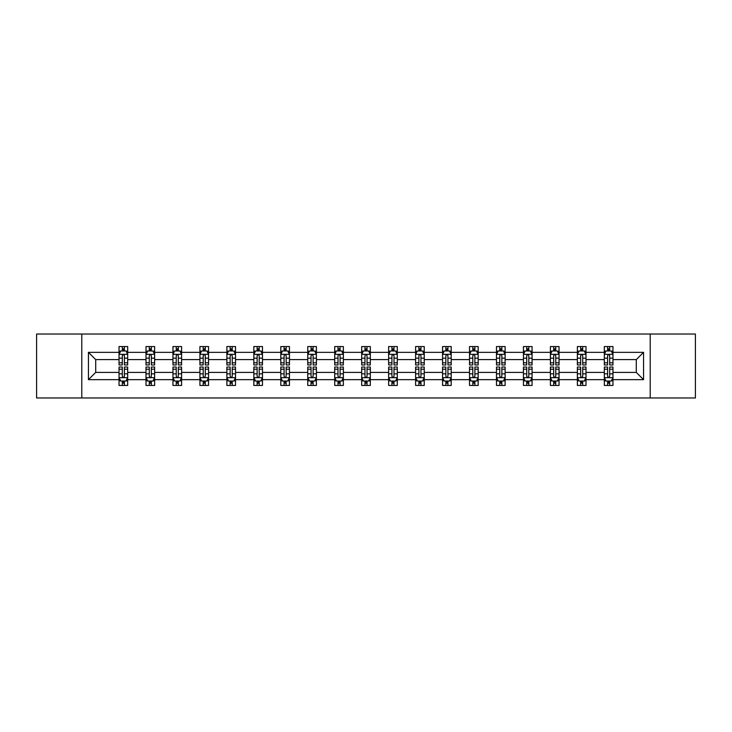 <?xml version="1.0" encoding="UTF-8"?>
<svg xmlns="http://www.w3.org/2000/svg" width="732" height="732" viewBox="0 0 732 732"><rect width="100%" height="100%" fill="white"/><g stroke="black" fill="none" stroke-linecap="round" stroke-linejoin="round"><path stroke-width="1.1" d="M650.208 397.97L695.4 397.97L695.4 334.03L650.208 334.03L650.208 397.97L81.792 397.97L81.792 334.03L36.6 334.03L36.6 397.97L81.792 397.97M612.968 379.652L612.968 372.396L636.291 372.396L643.556 379.652L612.968 379.652L612.968 385.444L609.683 385.444L609.683 381.033M650.208 334.03L81.792 334.03M604.321 379.652L586.003 379.652L586.003 372.396L604.321 372.396L604.321 385.444L612.968 385.444L612.968 380.832L611.339 380.832M586.003 379.652L586.003 385.444L582.718 385.444L582.718 381.033M577.365 379.652L559.047 379.652L559.047 372.396L577.365 372.396L577.365 385.444L586.003 385.444L586.003 380.832L584.383 380.832M559.047 379.652L559.047 385.444L555.762 385.444L555.762 381.033M550.4 379.652L532.082 379.652L532.082 372.396L550.4 372.396L550.4 385.444L559.047 385.444L559.047 380.832L557.418 380.832M532.082 379.652L532.082 385.444L528.797 385.444L528.797 381.033M523.444 379.652L505.126 379.652L505.126 372.396L523.444 372.396L523.444 385.444L532.082 385.444L532.082 380.832L530.462 380.832M505.126 379.652L505.126 385.444L501.841 385.444L501.841 381.033M496.479 379.652L478.161 379.652L478.161 372.396L496.479 372.396L496.479 385.444L505.126 385.444L505.126 380.832L503.497 380.832M478.161 379.652L478.161 385.444L474.876 385.444L474.876 381.033M469.523 379.652L451.205 379.652L451.205 372.396L469.523 372.396L469.523 385.444L478.161 385.444L478.161 380.832L476.541 380.832M451.205 379.652L451.205 385.444L447.92 385.444L447.92 381.033M442.558 379.652L424.24 379.652L424.24 372.396L442.558 372.396L442.558 385.444L451.205 385.444L451.205 380.832L449.576 380.832M424.24 379.652L424.24 385.444L420.955 385.444L420.955 381.033M415.602 379.652L397.284 379.652L397.284 372.396L415.602 372.396L415.602 385.444L424.24 385.444L424.24 380.832L422.62 380.832M397.284 379.652L397.284 385.444L393.999 385.444L393.999 381.033M388.637 379.652L370.319 379.652L370.319 372.396L388.637 372.396L388.637 385.444L397.284 385.444L397.284 380.832L395.655 380.832M370.319 379.652L370.319 385.444L367.034 385.444L367.034 381.033M361.681 379.652L343.363 379.652L343.363 372.396L361.681 372.396L361.681 385.444L370.319 385.444L370.319 380.832L368.699 380.832M343.363 379.652L343.363 385.444L340.078 385.444L340.078 381.033M334.716 379.652L316.398 379.652L316.398 372.396L334.716 372.396L334.716 385.444L343.363 385.444L343.363 380.832L341.734 380.832M316.398 379.652L316.398 385.444L313.113 385.444L313.113 381.033M307.76 379.652L289.442 379.652L289.442 372.396L307.76 372.396L307.76 385.444L316.398 385.444L316.398 380.832L314.778 380.832M289.442 379.652L289.442 385.444L286.157 385.444L286.157 381.033M280.795 379.652L262.477 379.652L262.477 372.396L280.795 372.396L280.795 385.444L289.442 385.444L289.442 380.832L287.813 380.832M262.477 379.652L262.477 385.444L259.192 385.444L259.192 381.033M253.839 379.652L235.521 379.652L235.521 372.396L253.839 372.396L253.839 385.444L262.477 385.444L262.477 380.832L260.857 380.832M235.521 379.652L235.521 385.444L232.236 385.444L232.236 381.033M226.874 379.652L208.556 379.652L208.556 372.396L226.874 372.396L226.874 385.444L235.521 385.444L235.521 380.832L233.892 380.832M208.556 379.652L208.556 385.444L205.271 385.444L205.271 381.033M199.918 379.652L181.6 379.652L181.6 372.396L199.918 372.396L199.918 385.444L208.556 385.444L208.556 380.832L206.936 380.832M181.6 379.652L181.6 385.444L178.315 385.444L178.315 381.033M172.953 379.652L154.635 379.652L154.635 372.396L172.953 372.396L172.953 385.444L181.6 385.444L181.6 380.832L179.971 380.832M154.635 379.652L154.635 385.444L151.35 385.444L151.35 381.033M145.997 379.652L127.679 379.652L127.679 372.396L145.997 372.396L145.997 385.444L154.635 385.444L154.635 380.832L153.015 380.832M127.679 379.652L127.679 385.444L124.394 385.444L124.394 381.033M119.032 379.652L88.444 379.652L88.444 352.348L119.032 352.348L119.032 359.604L95.709 359.604L95.709 372.396L119.032 372.396L119.032 385.444L127.679 385.444L127.679 380.832L126.05 380.832M120.661 351.168L119.032 351.168L119.032 346.556L119.032 352.348M122.317 350.967L122.317 346.556L119.032 346.556L127.679 346.556L127.679 352.348L145.997 352.348L145.997 346.556L154.635 346.556L154.635 352.348L172.953 352.348L172.953 346.556L181.6 346.556L181.6 352.348L199.918 352.348L199.918 346.556L208.556 346.556L208.556 352.348L226.874 352.348L226.874 346.556L235.521 346.556L235.521 352.348L253.839 352.348L253.839 346.556L262.477 346.556L262.477 352.348L280.795 352.348L280.795 346.556L289.442 346.556L289.442 352.348L307.76 352.348L307.76 346.556L316.398 346.556L316.398 352.348L334.716 352.348L334.716 346.556L343.363 346.556L343.363 352.348L361.681 352.348L361.681 346.556L370.319 346.556L370.319 352.348L388.637 352.348L388.637 346.556L397.284 346.556L397.284 352.348L415.602 352.348L415.602 346.556L424.24 346.556L424.24 352.348L442.558 352.348L442.558 346.556L451.205 346.556L451.205 352.348L469.523 352.348L469.523 346.556L478.161 346.556L478.161 352.348L496.479 352.348L496.479 346.556L505.126 346.556L505.126 352.348L523.444 352.348L523.444 346.556L532.082 346.556L532.082 352.348L550.4 352.348L550.4 346.556L559.047 346.556L559.047 352.348L577.365 352.348L577.365 346.556L586.003 346.556L586.003 352.348L604.321 352.348L604.321 346.556L612.968 346.556L612.968 352.348L643.556 352.348L643.556 379.652M604.321 352.348L604.321 359.604L586.003 359.604L586.003 352.348M577.365 352.348L577.365 359.604L559.047 359.604L559.047 352.348M550.4 352.348L550.4 359.604L532.082 359.604L532.082 352.348M523.444 352.348L523.444 359.604L505.126 359.604L505.126 352.348M496.479 352.348L496.479 359.604L478.161 359.604L478.161 352.348M469.523 352.348L469.523 359.604L451.205 359.604L451.205 352.348M442.558 352.348L442.558 359.604L424.24 359.604L424.24 352.348M415.602 352.348L415.602 359.604L397.284 359.604L397.284 352.348M388.637 352.348L388.637 359.604L370.319 359.604L370.319 352.348M361.681 352.348L361.681 359.604L343.363 359.604L343.363 352.348M334.716 352.348L334.716 359.604L316.398 359.604L316.398 352.348M307.76 352.348L307.76 359.604L289.442 359.604L289.442 352.348M280.795 352.348L280.795 359.604L262.477 359.604L262.477 352.348M253.839 352.348L253.839 359.604L235.521 359.604L235.521 352.348M226.874 352.348L226.874 359.604L208.556 359.604L208.556 352.348M199.918 352.348L199.918 359.604L181.6 359.604L181.6 352.348M172.953 352.348L172.953 359.604L154.635 359.604L154.635 352.348M145.997 352.348L145.997 359.604L127.679 359.604L127.679 352.348M88.444 352.348L95.709 359.604M636.291 372.396L636.291 359.604L612.968 359.604L612.968 352.348M607.606 350.875L609.683 350.875M580.65 350.875L582.718 350.875M553.685 350.875L555.762 350.875M526.729 350.875L528.797 350.875M499.764 350.875L501.841 350.875M472.808 350.875L474.876 350.875M445.843 350.875L447.92 350.875M418.887 350.875L420.955 350.875M391.922 350.875L393.999 350.875M364.966 350.875L367.034 350.875M338.001 350.875L340.078 350.875M311.045 350.875L313.113 350.875M284.08 350.875L286.157 350.875M257.124 350.875L259.192 350.875M230.159 350.875L232.236 350.875M203.203 350.875L205.271 350.875M176.238 350.875L178.315 350.875M149.282 350.875L151.35 350.875M122.317 350.875L124.394 350.875M122.317 381.125L124.394 381.125M149.282 381.125L151.35 381.125M176.238 381.125L178.315 381.125M203.203 381.125L205.271 381.125M230.159 381.125L232.236 381.125M257.124 381.125L259.192 381.125M284.08 381.125L286.157 381.125M311.045 381.125L313.113 381.125M338.001 381.125L340.078 381.125M364.966 381.125L367.034 381.125M391.922 381.125L393.999 381.125M418.887 381.125L420.955 381.125M445.843 381.125L447.92 381.125M472.808 381.125L474.876 381.125M499.764 381.125L501.841 381.125M526.729 381.125L528.797 381.125M553.685 381.125L555.762 381.125M580.65 381.125L582.718 381.125M607.606 381.125L609.683 381.125M95.709 372.396L88.444 379.652M643.556 352.348L636.291 359.604M124.394 348.807L122.317 348.807M119.032 362.798L119.032 364.966L122.317 364.966L122.317 362.798L119.032 362.798L119.032 359.604M127.679 359.604L127.679 364.966L124.394 364.966L124.394 355.715C123.708 354.389 123.013 354.389 122.317 355.715L122.317 362.798M126.05 351.168L127.679 351.168L127.679 346.556L124.394 346.556L124.394 350.967M127.679 354.425L125.95 350.967L120.762 350.967L119.032 354.425M122.317 383.193L124.394 383.193M127.679 369.202L127.679 367.034L124.394 367.034L124.394 369.202L127.679 369.202L127.679 372.396M119.032 372.396L119.032 367.034L122.317 367.034L122.317 376.285C123.013 377.611 123.699 377.611 124.394 376.285L124.394 369.202M120.661 380.832L119.032 380.832L119.032 385.444L122.317 385.444L122.317 381.033M119.032 377.575L120.762 381.033L125.95 381.033L127.679 377.575M151.35 348.807L149.282 348.807M147.617 351.168L145.997 351.168L145.997 346.556L149.282 346.556L149.282 350.967M145.997 362.798L145.997 364.966L149.282 364.966L149.282 362.798L145.997 362.798L145.997 359.604M154.635 359.604L154.635 364.966L151.35 364.966L151.35 355.715C150.664 354.389 149.969 354.389 149.282 355.715L149.282 362.798M153.015 351.168L154.635 351.168L154.635 346.556L151.35 346.556L151.35 350.967M154.635 354.425L152.906 350.967L147.727 350.967L145.997 354.425M178.315 348.807L176.238 348.807M174.582 351.168L172.953 351.168L172.953 346.556L176.238 346.556L176.238 350.967M172.953 362.798L172.953 364.966L176.238 364.966L176.238 362.798L172.953 362.798L172.953 359.604M181.6 359.604L181.6 364.966L178.315 364.966L178.315 355.715C177.62 354.389 176.934 354.389 176.238 355.715L176.238 362.798M179.971 351.168L181.6 351.168L181.6 346.556L178.315 346.556L178.315 350.967M181.6 354.425L179.871 350.967L174.683 350.967L172.953 354.425M149.282 383.193L151.35 383.193M154.635 369.202L154.635 367.034L151.35 367.034L151.35 369.202L154.635 369.202L154.635 372.396M145.997 372.396L145.997 367.034L149.282 367.034L149.282 376.285C149.969 377.611 150.664 377.611 151.35 376.285L151.35 369.202M147.617 380.832L145.997 380.832L145.997 385.444L149.282 385.444L149.282 381.033M145.997 377.575L147.727 381.033L152.906 381.033L154.635 377.575M176.238 383.193L178.315 383.193M181.6 369.202L181.6 367.034L178.315 367.034L178.315 369.202L181.6 369.202L181.6 372.396M172.953 372.396L172.953 367.034L176.238 367.034L176.238 376.285C176.934 377.611 177.62 377.611 178.315 376.285L178.315 369.202M174.582 380.832L172.953 380.832L172.953 385.444L176.238 385.444L176.238 381.033M172.953 377.575L174.683 381.033L179.871 381.033L181.6 377.575M205.271 348.807L203.203 348.807M201.538 351.168L199.918 351.168L199.918 346.556L203.203 346.556L203.203 350.967M199.918 362.798L199.918 364.966L203.203 364.966L203.203 362.798L199.918 362.798L199.918 359.604M208.556 359.604L208.556 364.966L205.271 364.966L205.271 355.715C204.585 354.389 203.889 354.389 203.203 355.715L203.203 362.798M206.936 351.168L208.556 351.168L208.556 346.556L205.271 346.556L205.271 350.967M208.556 354.425L206.827 350.967L201.648 350.967L199.918 354.425M203.203 383.193L205.271 383.193M208.556 369.202L208.556 367.034L205.271 367.034L205.271 369.202L208.556 369.202L208.556 372.396M199.918 372.396L199.918 367.034L203.203 367.034L203.203 376.285C203.889 377.611 204.585 377.611 205.271 376.285L205.271 369.202M201.538 380.832L199.918 380.832L199.918 385.444L203.203 385.444L203.203 381.033M199.918 377.575L201.648 381.033L206.827 381.033L208.556 377.575M232.236 348.807L230.159 348.807M228.503 351.168L226.874 351.168L226.874 346.556L230.159 346.556L230.159 350.967M226.874 362.798L226.874 364.966L230.159 364.966L230.159 362.798L226.874 362.798L226.874 359.604M235.521 359.604L235.521 364.966L232.236 364.966L232.236 355.715C231.541 354.389 230.855 354.389 230.159 355.715L230.159 362.798M233.892 351.168L235.521 351.168L235.521 346.556L232.236 346.556L232.236 350.967M235.521 354.425L233.792 350.967L228.604 350.967L226.874 354.425M230.159 383.193L232.236 383.193M235.521 369.202L235.521 367.034L232.236 367.034L232.236 369.202L235.521 369.202L235.521 372.396M226.874 372.396L226.874 367.034L230.159 367.034L230.159 376.285C230.855 377.611 231.541 377.611 232.236 376.285L232.236 369.202M228.503 380.832L226.874 380.832L226.874 385.444L230.159 385.444L230.159 381.033M226.874 377.575L228.604 381.033L233.792 381.033L235.521 377.575M259.192 348.807L257.124 348.807M255.459 351.168L253.839 351.168L253.839 346.556L257.124 346.556L257.124 350.967M253.839 362.798L253.839 364.966L257.124 364.966L257.124 362.798L253.839 362.798L253.839 359.604M262.477 359.604L262.477 364.966L259.192 364.966L259.192 355.715C258.506 354.389 257.81 354.389 257.124 355.715L257.124 362.798M260.857 351.168L262.477 351.168L262.477 346.556L259.192 346.556L259.192 350.967M262.477 354.425L260.748 350.967L255.569 350.967L253.839 354.425M257.124 383.193L259.192 383.193M262.477 369.202L262.477 367.034L259.192 367.034L259.192 369.202L262.477 369.202L262.477 372.396M253.839 372.396L253.839 367.034L257.124 367.034L257.124 376.285C257.81 377.611 258.506 377.611 259.192 376.285L259.192 369.202M255.459 380.832L253.839 380.832L253.839 385.444L257.124 385.444L257.124 381.033M253.839 377.575L255.569 381.033L260.748 381.033L262.477 377.575M286.157 348.807L284.08 348.807M282.424 351.168L280.795 351.168L280.795 346.556L284.08 346.556L284.08 350.967M280.795 362.798L280.795 364.966L284.08 364.966L284.08 362.798L280.795 362.798L280.795 359.604M289.442 359.604L289.442 364.966L286.157 364.966L286.157 355.715C285.462 354.389 284.775 354.389 284.08 355.715L284.08 362.798M287.813 351.168L289.442 351.168L289.442 346.556L286.157 346.556L286.157 350.967M289.442 354.425L287.713 350.967L282.525 350.967L280.795 354.425M284.08 383.193L286.157 383.193M289.442 369.202L289.442 367.034L286.157 367.034L286.157 369.202L289.442 369.202L289.442 372.396M280.795 372.396L280.795 367.034L284.08 367.034L284.08 376.285C284.775 377.611 285.462 377.611 286.157 376.285L286.157 369.202M282.424 380.832L280.795 380.832L280.795 385.444L284.08 385.444L284.08 381.033M280.795 377.575L282.525 381.033L287.713 381.033L289.442 377.575M313.113 348.807L311.045 348.807M309.38 351.168L307.76 351.168L307.76 346.556L311.045 346.556L311.045 350.967M307.76 362.798L307.76 364.966L311.045 364.966L311.045 362.798L307.76 362.798L307.76 359.604M316.398 359.604L316.398 364.966L313.113 364.966L313.113 355.715C312.427 354.389 311.731 354.389 311.045 355.715L311.045 362.798M314.778 351.168L316.398 351.168L316.398 346.556L313.113 346.556L313.113 350.967M316.398 354.425L314.668 350.967L309.49 350.967L307.76 354.425M311.045 383.193L313.113 383.193M316.398 369.202L316.398 367.034L313.113 367.034L313.113 369.202L316.398 369.202L316.398 372.396M307.76 372.396L307.76 367.034L311.045 367.034L311.045 376.285C311.731 377.611 312.427 377.611 313.113 376.285L313.113 369.202M309.38 380.832L307.76 380.832L307.76 385.444L311.045 385.444L311.045 381.033M307.76 377.575L309.49 381.033L314.668 381.033L316.398 377.575M340.078 348.807L338.001 348.807M336.345 351.168L334.716 351.168L334.716 346.556L338.001 346.556L338.001 350.967M334.716 362.798L334.716 364.966L338.001 364.966L338.001 362.798L334.716 362.798L334.716 359.604M343.363 359.604L343.363 364.966L340.078 364.966L340.078 355.715C339.383 354.389 338.696 354.389 338.001 355.715L338.001 362.798M341.734 351.168L343.363 351.168L343.363 346.556L340.078 346.556L340.078 350.967M343.363 354.425L341.634 350.967L336.445 350.967L334.716 354.425M338.001 383.193L340.078 383.193M343.363 369.202L343.363 367.034L340.078 367.034L340.078 369.202L343.363 369.202L343.363 372.396M334.716 372.396L334.716 367.034L338.001 367.034L338.001 376.285C338.696 377.611 339.383 377.611 340.078 376.285L340.078 369.202M336.345 380.832L334.716 380.832L334.716 385.444L338.001 385.444L338.001 381.033M334.716 377.575L336.445 381.033L341.634 381.033L343.363 377.575M367.034 348.807L364.966 348.807M363.301 351.168L361.681 351.168L361.681 346.556L364.966 346.556L364.966 350.967M361.681 362.798L361.681 364.966L364.966 364.966L364.966 362.798L361.681 362.798L361.681 359.604M370.319 359.604L370.319 364.966L367.034 364.966L367.034 355.715C366.348 354.389 365.652 354.389 364.966 355.715L364.966 362.798M368.699 351.168L370.319 351.168L370.319 346.556L367.034 346.556L367.034 350.967M370.319 354.425L368.589 350.967L363.411 350.967L361.681 354.425M364.966 383.193L367.034 383.193M370.319 369.202L370.319 367.034L367.034 367.034L367.034 369.202L370.319 369.202L370.319 372.396M361.681 372.396L361.681 367.034L364.966 367.034L364.966 376.285C365.652 377.611 366.348 377.611 367.034 376.285L367.034 369.202M363.301 380.832L361.681 380.832L361.681 385.444L364.966 385.444L364.966 381.033M361.681 377.575L363.411 381.033L368.589 381.033L370.319 377.575M393.999 348.807L391.922 348.807M390.266 351.168L388.637 351.168L388.637 346.556L391.922 346.556L391.922 350.967M388.637 362.798L388.637 364.966L391.922 364.966L391.922 362.798L388.637 362.798L388.637 359.604M397.284 359.604L397.284 364.966L393.999 364.966L393.999 355.715C393.304 354.389 392.617 354.389 391.922 355.715L391.922 362.798M395.655 351.168L397.284 351.168L397.284 346.556L393.999 346.556L393.999 350.967M397.284 354.425L395.555 350.967L390.366 350.967L388.637 354.425M391.922 383.193L393.999 383.193M397.284 369.202L397.284 367.034L393.999 367.034L393.999 369.202L397.284 369.202L397.284 372.396M388.637 372.396L388.637 367.034L391.922 367.034L391.922 376.285C392.617 377.611 393.304 377.611 393.999 376.285L393.999 369.202M390.266 380.832L388.637 380.832L388.637 385.444L391.922 385.444L391.922 381.033M388.637 377.575L390.366 381.033L395.555 381.033L397.284 377.575M420.955 348.807L418.887 348.807M417.222 351.168L415.602 351.168L415.602 346.556L418.887 346.556L418.887 350.967M415.602 362.798L415.602 364.966L418.887 364.966L418.887 362.798L415.602 362.798L415.602 359.604M424.24 359.604L424.24 364.966L420.955 364.966L420.955 355.715C420.269 354.389 419.573 354.389 418.887 355.715L418.887 362.798M422.62 351.168L424.24 351.168L424.24 346.556L420.955 346.556L420.955 350.967M424.24 354.425L422.51 350.967L417.332 350.967L415.602 354.425M418.887 383.193L420.955 383.193M424.24 369.202L424.24 367.034L420.955 367.034L420.955 369.202L424.24 369.202L424.24 372.396M415.602 372.396L415.602 367.034L418.887 367.034L418.887 376.285C419.573 377.611 420.269 377.611 420.955 376.285L420.955 369.202M417.222 380.832L415.602 380.832L415.602 385.444L418.887 385.444L418.887 381.033M415.602 377.575L417.332 381.033L422.51 381.033L424.24 377.575M447.92 348.807L445.843 348.807M444.187 351.168L442.558 351.168L442.558 346.556L445.843 346.556L445.843 350.967M442.558 362.798L442.558 364.966L445.843 364.966L445.843 362.798L442.558 362.798L442.558 359.604M451.205 359.604L451.205 364.966L447.92 364.966L447.92 355.715C447.225 354.389 446.538 354.389 445.843 355.715L445.843 362.798M449.576 351.168L451.205 351.168L451.205 346.556L447.92 346.556L447.92 350.967M451.205 354.425L449.475 350.967L444.287 350.967L442.558 354.425M445.843 383.193L447.92 383.193M451.205 369.202L451.205 367.034L447.92 367.034L447.92 369.202L451.205 369.202L451.205 372.396M442.558 372.396L442.558 367.034L445.843 367.034L445.843 376.285C446.538 377.611 447.225 377.611 447.92 376.285L447.92 369.202M444.187 380.832L442.558 380.832L442.558 385.444L445.843 385.444L445.843 381.033M442.558 377.575L444.287 381.033L449.475 381.033L451.205 377.575M474.876 348.807L472.808 348.807M471.143 351.168L469.523 351.168L469.523 346.556L472.808 346.556L472.808 350.967M469.523 362.798L469.523 364.966L472.808 364.966L472.808 362.798L469.523 362.798L469.523 359.604M478.161 359.604L478.161 364.966L474.876 364.966L474.876 355.715C474.19 354.389 473.494 354.389 472.808 355.715L472.808 362.798M476.541 351.168L478.161 351.168L478.161 346.556L474.876 346.556L474.876 350.967M478.161 354.425L476.431 350.967L471.252 350.967L469.523 354.425M472.808 383.193L474.876 383.193M478.161 369.202L478.161 367.034L474.876 367.034L474.876 369.202L478.161 369.202L478.161 372.396M469.523 372.396L469.523 367.034L472.808 367.034L472.808 376.285C473.494 377.611 474.19 377.611 474.876 376.285L474.876 369.202M471.143 380.832L469.523 380.832L469.523 385.444L472.808 385.444L472.808 381.033M469.523 377.575L471.252 381.033L476.431 381.033L478.161 377.575M501.841 348.807L499.764 348.807M498.108 351.168L496.479 351.168L496.479 346.556L499.764 346.556L499.764 350.967M496.479 362.798L496.479 364.966L499.764 364.966L499.764 362.798L496.479 362.798L496.479 359.604M505.126 359.604L505.126 364.966L501.841 364.966L501.841 355.715C501.146 354.389 500.459 354.389 499.764 355.715L499.764 362.798M503.497 351.168L505.126 351.168L505.126 346.556L501.841 346.556L501.841 350.967M505.126 354.425L503.396 350.967L498.208 350.967L496.479 354.425M499.764 383.193L501.841 383.193M505.126 369.202L505.126 367.034L501.841 367.034L501.841 369.202L505.126 369.202L505.126 372.396M496.479 372.396L496.479 367.034L499.764 367.034L499.764 376.285C500.459 377.611 501.146 377.611 501.841 376.285L501.841 369.202M498.108 380.832L496.479 380.832L496.479 385.444L499.764 385.444L499.764 381.033M496.479 377.575L498.208 381.033L503.396 381.033L505.126 377.575M528.797 348.807L526.729 348.807M525.064 351.168L523.444 351.168L523.444 346.556L526.729 346.556L526.729 350.967M523.444 362.798L523.444 364.966L526.729 364.966L526.729 362.798L523.444 362.798L523.444 359.604M532.082 359.604L532.082 364.966L528.797 364.966L528.797 355.715C528.111 354.389 527.415 354.389 526.729 355.715L526.729 362.798M530.462 351.168L532.082 351.168L532.082 346.556L528.797 346.556L528.797 350.967M532.082 354.425L530.352 350.967L525.173 350.967L523.444 354.425M526.729 383.193L528.797 383.193M532.082 369.202L532.082 367.034L528.797 367.034L528.797 369.202L532.082 369.202L532.082 372.396M523.444 372.396L523.444 367.034L526.729 367.034L526.729 376.285C527.415 377.611 528.111 377.611 528.797 376.285L528.797 369.202M525.064 380.832L523.444 380.832L523.444 385.444L526.729 385.444L526.729 381.033M523.444 377.575L525.173 381.033L530.352 381.033L532.082 377.575M555.762 348.807L553.685 348.807M552.029 351.168L550.4 351.168L550.4 346.556L553.685 346.556L553.685 350.967M550.4 362.798L550.4 364.966L553.685 364.966L553.685 362.798L550.4 362.798L550.4 359.604M559.047 359.604L559.047 364.966L555.762 364.966L555.762 355.715C555.066 354.389 554.38 354.389 553.685 355.715L553.685 362.798M557.418 351.168L559.047 351.168L559.047 346.556L555.762 346.556L555.762 350.967M559.047 354.425L557.317 350.967L552.129 350.967L550.4 354.425M553.685 383.193L555.762 383.193M559.047 369.202L559.047 367.034L555.762 367.034L555.762 369.202L559.047 369.202L559.047 372.396M550.4 372.396L550.4 367.034L553.685 367.034L553.685 376.285C554.38 377.611 555.066 377.611 555.762 376.285L555.762 369.202M552.029 380.832L550.4 380.832L550.4 385.444L553.685 385.444L553.685 381.033M550.4 377.575L552.129 381.033L557.317 381.033L559.047 377.575M582.718 348.807L580.65 348.807M578.985 351.168L577.365 351.168L577.365 346.556L580.65 346.556L580.65 350.967M577.365 362.798L577.365 364.966L580.65 364.966L580.65 362.798L577.365 362.798L577.365 359.604M586.003 359.604L586.003 364.966L582.718 364.966L582.718 355.715C582.032 354.389 581.336 354.389 580.65 355.715L580.65 362.798M584.383 351.168L586.003 351.168L586.003 346.556L582.718 346.556L582.718 350.967M586.003 354.425L584.273 350.967L579.094 350.967L577.365 354.425M580.65 383.193L582.718 383.193M586.003 369.202L586.003 367.034L582.718 367.034L582.718 369.202L586.003 369.202L586.003 372.396M577.365 372.396L577.365 367.034L580.65 367.034L580.65 376.285C581.336 377.611 582.032 377.611 582.718 376.285L582.718 369.202M578.985 380.832L577.365 380.832L577.365 385.444L580.65 385.444L580.65 381.033M577.365 377.575L579.094 381.033L584.273 381.033L586.003 377.575M609.683 348.807L607.606 348.807M605.95 351.168L604.321 351.168L604.321 346.556L607.606 346.556L607.606 350.967M604.321 362.798L604.321 364.966L607.606 364.966L607.606 362.798L604.321 362.798L604.321 359.604M612.968 359.604L612.968 364.966L609.683 364.966L609.683 355.715C608.987 354.389 608.301 354.389 607.606 355.715L607.606 362.798M611.339 351.168L612.968 351.168L612.968 346.556L609.683 346.556L609.683 350.967M612.968 354.425L611.238 350.967L606.05 350.967L604.321 354.425M607.606 383.193L609.683 383.193M612.968 369.202L612.968 367.034L609.683 367.034L609.683 369.202L612.968 369.202L612.968 372.396M604.321 372.396L604.321 367.034L607.606 367.034L607.606 376.285C608.292 377.611 608.987 377.611 609.683 376.285L609.683 369.202M605.95 380.832L604.321 380.832L604.321 385.444L607.606 385.444L607.606 381.033M604.321 377.575L606.05 381.033L611.238 381.033L612.968 377.575M127.633 354.334L119.078 354.334M127.679 362.798L124.394 362.798M122.317 358.168L119.032 358.168M127.679 358.168L124.394 358.168M124.394 349.905L122.317 349.905M119.078 377.666L127.633 377.666M119.032 369.202L122.317 369.202M124.394 373.832L127.679 373.832M119.032 373.832L122.317 373.832M122.317 382.095L124.394 382.095M154.598 354.334L146.043 354.334M154.635 362.798L151.35 362.798M149.282 358.168L145.997 358.168M154.635 358.168L151.35 358.168M151.35 349.905L149.282 349.905M181.554 354.334L172.999 354.334M181.6 362.798L178.315 362.798M176.238 358.168L172.953 358.168M181.6 358.168L178.315 358.168M178.315 349.905L176.238 349.905M146.043 377.666L154.598 377.666M145.997 369.202L149.282 369.202M151.35 373.832L154.635 373.832M145.997 373.832L149.282 373.832M149.282 382.095L151.35 382.095M172.999 377.666L181.554 377.666M172.953 369.202L176.238 369.202M178.315 373.832L181.6 373.832M172.953 373.832L176.238 373.832M176.238 382.095L178.315 382.095M208.519 354.334L199.964 354.334M208.556 362.798L205.271 362.798M203.203 358.168L199.918 358.168M208.556 358.168L205.271 358.168M205.271 349.905L203.203 349.905M199.964 377.666L208.519 377.666M199.918 369.202L203.203 369.202M205.271 373.832L208.556 373.832M199.918 373.832L203.203 373.832M203.203 382.095L205.271 382.095M235.475 354.334L226.92 354.334M235.521 362.798L232.236 362.798M230.159 358.168L226.874 358.168M235.521 358.168L232.236 358.168M232.236 349.905L230.159 349.905M226.92 377.666L235.475 377.666M226.874 369.202L230.159 369.202M232.236 373.832L235.521 373.832M226.874 373.832L230.159 373.832M230.159 382.095L232.236 382.095M262.44 354.334L253.885 354.334M262.477 362.798L259.192 362.798M257.124 358.168L253.839 358.168M262.477 358.168L259.192 358.168M259.192 349.905L257.124 349.905M253.885 377.666L262.44 377.666M253.839 369.202L257.124 369.202M259.192 373.832L262.477 373.832M253.839 373.832L257.124 373.832M257.124 382.095L259.192 382.095M289.396 354.334L280.841 354.334M289.442 362.798L286.157 362.798M284.08 358.168L280.795 358.168M289.442 358.168L286.157 358.168M286.157 349.905L284.08 349.905M280.841 377.666L289.396 377.666M280.795 369.202L284.08 369.202M286.157 373.832L289.442 373.832M280.795 373.832L284.08 373.832M284.08 382.095L286.157 382.095M316.361 354.334L307.806 354.334M316.398 362.798L313.113 362.798M311.045 358.168L307.76 358.168M316.398 358.168L313.113 358.168M313.113 349.905L311.045 349.905M307.806 377.666L316.361 377.666M307.76 369.202L311.045 369.202M313.113 373.832L316.398 373.832M307.76 373.832L311.045 373.832M311.045 382.095L313.113 382.095M343.317 354.334L334.762 354.334M343.363 362.798L340.078 362.798M338.001 358.168L334.716 358.168M343.363 358.168L340.078 358.168M340.078 349.905L338.001 349.905M334.762 377.666L343.317 377.666M334.716 369.202L338.001 369.202M340.078 373.832L343.363 373.832M334.716 373.832L338.001 373.832M338.001 382.095L340.078 382.095M370.273 354.334L361.727 354.334M370.319 362.798L367.034 362.798M364.966 358.168L361.681 358.168M370.319 358.168L367.034 358.168M367.034 349.905L364.966 349.905M361.727 377.666L370.273 377.666M361.681 369.202L364.966 369.202M367.034 373.832L370.319 373.832M361.681 373.832L364.966 373.832M364.966 382.095L367.034 382.095M397.238 354.334L388.683 354.334M397.284 362.798L393.999 362.798M391.922 358.168L388.637 358.168M397.284 358.168L393.999 358.168M393.999 349.905L391.922 349.905M388.683 377.666L397.238 377.666M388.637 369.202L391.922 369.202M393.999 373.832L397.284 373.832M388.637 373.832L391.922 373.832M391.922 382.095L393.999 382.095M424.194 354.334L415.639 354.334M424.24 362.798L420.955 362.798M418.887 358.168L415.602 358.168M424.24 358.168L420.955 358.168M420.955 349.905L418.887 349.905M415.639 377.666L424.194 377.666M415.602 369.202L418.887 369.202M420.955 373.832L424.24 373.832M415.602 373.832L418.887 373.832M418.887 382.095L420.955 382.095M451.159 354.334L442.604 354.334M451.205 362.798L447.92 362.798M445.843 358.168L442.558 358.168M451.205 358.168L447.92 358.168M447.92 349.905L445.843 349.905M442.604 377.666L451.159 377.666M442.558 369.202L445.843 369.202M447.92 373.832L451.205 373.832M442.558 373.832L445.843 373.832M445.843 382.095L447.92 382.095M478.115 354.334L469.56 354.334M478.161 362.798L474.876 362.798M472.808 358.168L469.523 358.168M478.161 358.168L474.876 358.168M474.876 349.905L472.808 349.905M469.56 377.666L478.115 377.666M469.523 369.202L472.808 369.202M474.876 373.832L478.161 373.832M469.523 373.832L472.808 373.832M472.808 382.095L474.876 382.095M505.08 354.334L496.525 354.334M505.126 362.798L501.841 362.798M499.764 358.168L496.479 358.168M505.126 358.168L501.841 358.168M501.841 349.905L499.764 349.905M496.525 377.666L505.08 377.666M496.479 369.202L499.764 369.202M501.841 373.832L505.126 373.832M496.479 373.832L499.764 373.832M499.764 382.095L501.841 382.095M532.036 354.334L523.481 354.334M532.082 362.798L528.797 362.798M526.729 358.168L523.444 358.168M532.082 358.168L528.797 358.168M528.797 349.905L526.729 349.905M523.481 377.666L532.036 377.666M523.444 369.202L526.729 369.202M528.797 373.832L532.082 373.832M523.444 373.832L526.729 373.832M526.729 382.095L528.797 382.095M559.001 354.334L550.446 354.334M559.047 362.798L555.762 362.798M553.685 358.168L550.4 358.168M559.047 358.168L555.762 358.168M555.762 349.905L553.685 349.905M550.446 377.666L559.001 377.666M550.4 369.202L553.685 369.202M555.762 373.832L559.047 373.832M550.4 373.832L553.685 373.832M553.685 382.095L555.762 382.095M585.957 354.334L577.402 354.334M586.003 362.798L582.718 362.798M580.65 358.168L577.365 358.168M586.003 358.168L582.718 358.168M582.718 349.905L580.65 349.905M577.402 377.666L585.957 377.666M577.365 369.202L580.65 369.202M582.718 373.832L586.003 373.832M577.365 373.832L580.65 373.832M580.65 382.095L582.718 382.095M612.922 354.334L604.367 354.334M612.968 362.798L609.683 362.798M607.606 358.168L604.321 358.168M612.968 358.168L609.683 358.168M609.683 349.905L607.606 349.905M604.367 377.666L612.922 377.666M604.321 369.202L607.606 369.202M609.683 373.832L612.968 373.832M604.321 373.832L607.606 373.832M607.606 382.095L609.683 382.095"/></g></svg>
